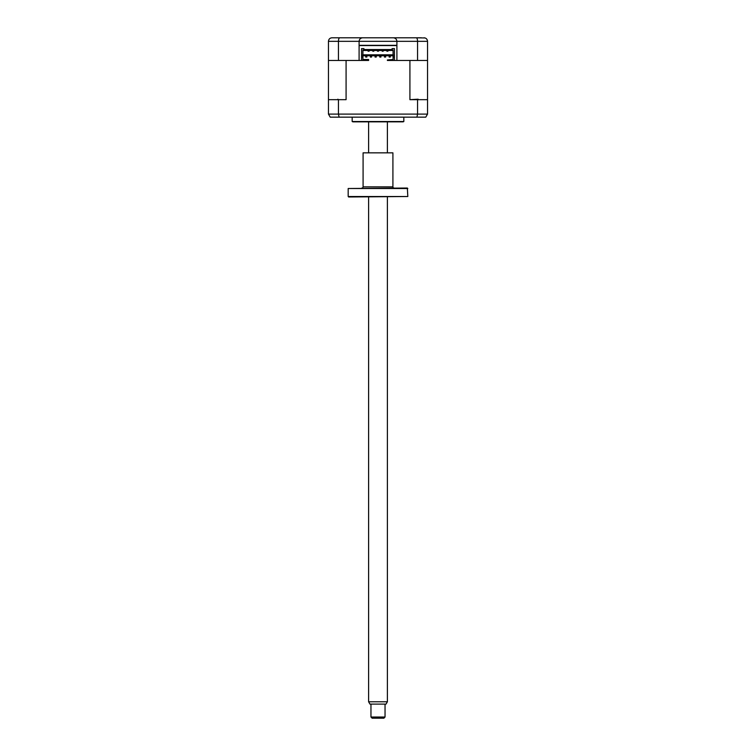 <?xml version="1.0" encoding="UTF-8"?>
<svg xmlns="http://www.w3.org/2000/svg" width="756" height="756" viewBox="0 0 756 756"><rect width="100%" height="100%" fill="white"/><g stroke="black" fill="none" stroke-linecap="round" stroke-linejoin="round"><path stroke-width="1.13" d="M358.042 37.8L421.432 37.8M359.1 45.313L359.1 41.325C359.327 39.199 360.499 38.027 362.625 37.8L393.375 37.8C395.501 38.027 396.673 39.199 396.9 41.325L396.9 45.313L359.1 45.313L359.1 60.461L328.463 60.461L328.463 41.325C328.718 39.132 329.89 37.961 331.978 37.8L353.232 37.8M396.9 41.325C396.673 39.199 395.501 38.027 393.375 37.8L416.301 37.8C417.047 37.961 417.463 39.142 417.548 41.325L417.548 60.461L427.537 60.461L427.537 41.325L338.452 41.325C338.537 39.132 338.953 37.961 339.699 37.8L362.625 37.8C360.499 38.027 359.327 39.199 359.1 41.325M417.548 60.461L396.9 60.461L396.9 45.313M338.452 60.461L338.452 41.325L328.463 41.325M396.295 60.461L387.393 60.461L393.082 59.989L393.082 56.936L394.434 56.936L394.434 55.179L393.082 55.179L393.082 56.936M392.09 49.537L392.09 48.601L392.09 49.537L363.91 49.537L363.91 48.601L361.566 48.601L361.566 60.461L359.705 60.461M416.301 37.8L425.08 37.961M331.978 37.8L339.699 37.8M424.021 37.8C426.11 37.961 427.282 39.142 427.537 41.325M367.407 45.313A1.172 1.172 0 0 1 367.435 45.549L388.565 45.549A1.172 1.172 0 0 1 388.593 45.313M363.91 45.549L392.09 45.549L363.91 45.549M359.1 45.549L396.9 45.549L359.1 45.549M403.827 117.161L403.827 121.536L352.173 121.536L352.173 117.161M403.827 121.536A2.344 2.344 0 0 1 402.655 121.848L353.345 121.848A2.344 2.344 0 0 1 352.173 121.536M400.841 121.848L355.159 121.848M385.626 55.878L384.454 55.878L384.454 57.05L385.626 57.05L385.626 55.878M380.939 57.05L380.939 55.878L379.758 55.878L379.758 57.05L380.939 57.05M376.242 57.05L376.242 55.878L375.061 55.878L375.061 57.05L376.242 57.05M371.546 55.878L370.374 55.878L370.374 57.05L371.546 57.05L371.546 55.878M390.323 57.05L390.323 55.878L389.151 55.878L389.151 57.05L389.151 55.878L390.323 55.878L390.323 57.05L389.151 57.05L390.323 57.05M366.849 57.05L366.849 55.878L365.677 55.878L365.677 57.05L365.677 55.878L366.849 55.878L366.849 57.05L365.677 57.05L366.849 57.05M328.463 60.461L328.463 99.669L346.087 99.669L346.087 60.461L368.607 60.461L368.607 59.516L362.918 59.516M368.077 51.181L368.077 50.482L368.077 51.181L369.136 51.181L369.136 50.482L369.136 51.181L368.077 51.181M372.774 50.482L372.774 51.181L373.833 51.181L373.833 50.482M377.471 51.181L377.471 50.482L377.471 51.181L378.529 51.181L378.529 50.482L378.529 51.181L377.471 51.181M382.167 50.482L382.167 51.181L383.226 51.181L383.226 50.482M386.864 51.181L386.864 50.482L386.864 51.181L387.922 51.181L387.922 50.482L387.922 51.181L386.864 51.181M362.918 54.819L393.082 54.819M362.918 50.482L393.082 50.482M427.537 60.461L427.537 99.669L409.913 99.669L409.913 60.461L394.434 60.461L394.434 56.936M393.082 59.516L387.393 59.989M368.607 59.989L362.918 59.989L362.918 50.009L393.082 50.009L393.082 55.179M362.918 56.936L361.566 56.936M362.918 55.179L361.566 55.179M394.434 55.179L394.434 48.601L392.09 48.601M363.91 48.601L363.91 49.537M417.548 99.669L417.548 114.109L416.925 117.161L425.77 117.161L427.537 114.109L425.77 117.161M427.537 99.669L427.537 114.109L338.452 114.109L339.075 117.161L416.925 117.161M330.23 117.161L328.463 114.109L330.23 117.161L339.075 117.161M328.463 99.669L328.463 114.109L338.452 114.109L338.452 99.669L337.866 99.197M346.087 99.669L338.452 99.669M393.082 55.764L362.918 55.764M409.913 99.669L418.134 99.197M385.04 717.028L383.868 718.2L372.132 718.2L370.96 717.028L385.04 717.028L385.04 704.11M387.393 701.766L386.032 704.11L369.967 704.11L368.607 701.766L387.393 701.766L387.393 196.985M348.648 196.985L348.185 196.513L407.815 196.513L348.648 196.985M407.815 188.509L348.185 188.509L407.352 188.036L407.815 196.513M348.185 188.509L348.185 196.513M361.916 188.036A1.172 1.172 0 0 0 363.088 186.864L392.912 186.864A1.172 1.172 0 0 0 394.084 188.036M392.912 152.844L363.088 152.844L392.912 152.844L392.912 186.864M363.088 152.844L363.088 186.864M387.393 152.372L387.393 121.848M368.607 701.766L368.607 196.985M368.607 152.372L368.607 121.848M370.96 717.028L370.96 704.11"/></g></svg>
